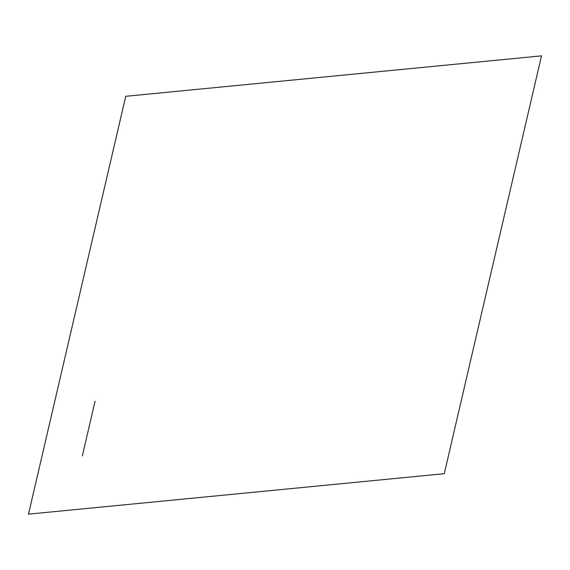 <?xml version="1.0" encoding="UTF-8"?>
<svg xmlns="http://www.w3.org/2000/svg" width="570" height="570" viewBox="0 0 570 570"><rect width="100%" height="100%" fill="white"/><g stroke="black" fill="none" stroke-linecap="round" stroke-linejoin="round"><path stroke-width="0.85" d="M28.5 514.147L125.735 96.302L541.5 55.853L444.265 473.699L28.5 514.147M95.055 401.266L82.344 455.879"/></g></svg>
